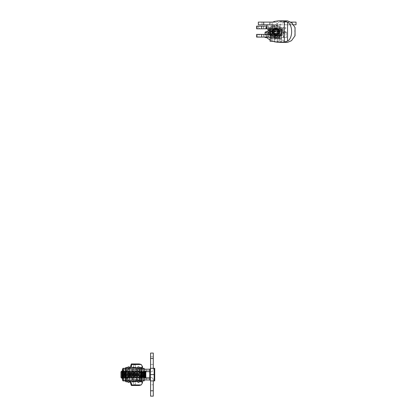 <?xml version="1.0" encoding="UTF-8"?>
<svg xmlns="http://www.w3.org/2000/svg" width="417" height="417" viewBox="0 0 417 417"><rect width="100%" height="100%" fill="white"/><g stroke="black" fill="none" stroke-linecap="round" stroke-linejoin="round"><path stroke-width="0.31" stroke-dasharray="2.08 1.56" d="M137.839 368.148L127.79 368.148L127.79 371.917L122.765 371.917L129.942 371.917L127.79 371.917L127.79 374.612L129.942 374.612L122.765 374.612L139.278 374.612L139.278 370.838L139.278 374.612L144.303 374.612L137.12 374.612L144.303 374.612L137.12 374.612L139.278 374.612L139.278 378.381L139.278 370.838L139.278 378.381L139.278 371.917L144.303 371.917L136.536 371.917L136.536 369.248L133.69 369.248L133.69 371.917L136.536 371.917M139.278 368.148L139.278 371.917L127.79 371.917L139.278 371.917L139.283 369.248L132.815 369.248L132.815 371.917L132.815 369.248L132.815 371.917L150.589 371.917A2.695 2.695 -90 0 0 153.279 369.222L153.274 368.326L153.279 369.222A2.695 2.695 90 0 1 150.584 371.917L150.589 353.069M129.223 381.07L127.79 381.07L127.79 377.302L122.765 377.302L129.942 377.302L127.79 377.302L127.79 370.838L127.79 374.612L139.278 374.612L122.765 374.612L139.278 374.612L139.278 377.302L144.303 377.302L137.12 377.302L146.278 377.302L134.248 377.302L139.278 377.302L139.278 371.917L139.909 371.917L137.125 371.917L141.436 371.917L134.253 371.917L134.248 369.222L141.968 369.222L136.583 369.222L139.278 369.222L138.381 368.326L137.839 368.326L137.839 366.892L138.918 366.892L140.711 368.685L140.711 380.533L138.918 382.326L137.839 382.326L137.839 380.893L138.381 380.893L139.278 379.996L141.519 379.996L137.031 379.996L141.968 379.996L136.583 379.996L139.278 379.996L139.278 369.222L139.278 379.996L141.431 379.996L137.12 379.996L141.436 379.996L134.248 379.996L140.711 379.996M127.79 368.148L129.223 368.148M139.278 370.838L127.79 370.838L127.79 378.381L127.79 370.838L140.711 370.838L140.711 378.381L140.711 370.838M150.407 380.356L150.584 377.302A2.695 2.695 90 0 1 153.279 379.996A2.695 2.695 -90 0 0 150.584 377.302L150.589 380.893L149.693 379.996L134.253 379.996L146.278 379.996L139.278 379.996L139.278 377.302L127.79 377.302L139.278 377.302L139.278 381.07L137.839 381.07M127.79 381.07L139.278 381.07M139.278 378.381L140.711 378.381M137.839 367.429L140.201 367.429M141.071 367.429L137.48 367.429L141.071 367.429L137.485 367.429L136.588 368.326L140.675 368.326M144.089 380.893L143.531 380.893L143.531 374.612L141.843 374.612L141.843 368.326L141.285 368.326L141.968 368.326L136.583 368.326L141.973 368.326L136.588 368.326L136.583 369.222L141.973 369.222L136.588 369.222L136.766 368.148M137.839 381.79L140.201 381.79M141.071 381.79L137.48 381.79L141.071 381.79L137.485 381.79L136.588 380.893L140.675 380.893M143.531 380.893L136.766 381.07M132.903 369.248L136.594 369.248L132.903 369.248M132.903 380.017L136.594 380.017L132.903 380.017M132.554 381.816L136.145 381.816M132.616 380.914L137.042 380.914L132.616 380.914M132.616 380.017L137.042 380.017L132.616 380.017M132.554 367.455L136.145 367.455M132.616 368.352L137.042 368.352L132.616 368.352M123.005 371.917L123.005 369.248L126.752 369.248L126.752 371.917L122.765 371.917L132.616 371.917L132.616 369.248L137.042 369.248L131.657 369.248L132.616 369.248L131.678 369.248L131.861 368.148M127.79 369.248L125.095 369.248L127.79 369.248M127.79 380.017L125.095 380.017L127.79 380.017M125.991 381.816L129.583 381.816M129.223 381.816L126.888 381.816M125.095 380.017L125.095 380.893L130.479 380.914L126.393 380.914M125.991 367.455L129.583 367.455M129.223 367.455L126.841 367.455M125.793 368.352L126.382 368.352M126.752 369.248L134.634 369.248L134.274 369.248L134.274 371.917L133.69 371.917M134.274 369.248L133.69 369.248M134.274 371.917L126.752 371.917M129.692 371.917L125.632 371.917L129.692 371.917M136.255 371.917L132.194 371.917L136.255 371.917M123.005 369.248L126.315 369.248M126.351 369.248L131.678 369.248L131.678 371.917M139.283 369.248L136.536 369.248M129.692 369.248L125.632 369.248L129.692 369.248M136.255 369.248L132.194 369.248L136.255 369.248M130.73 368.148L127.477 369.248M130.396 381.002L127.477 380.2L123.849 380.2L123.849 369.248M129.942 381.456L129.525 378.855L129.525 370.588L129.974 367.841M139.231 363.952L135.452 364.302L133.701 365.245C132.278 367.992 132.272 381.435 133.701 384.203L135.452 385.141L139.231 385.49M129.525 370.588L129.322 370.588A10.769 5.02 -90 0 1 129.322 378.855L129.525 378.855M133.69 380.2L139.377 380.2L139.283 377.505L133.69 377.505L133.69 380.2L134.634 380.2A89.754 41.841 -90 0 1 139.815 380.888L139.815 377.505L142.463 377.505L141.853 377.505L141.853 371.917M126.184 380.2L122.765 380.2L123.005 377.505L126.752 377.505L124.777 377.505L124.777 371.917M123.849 380.2L123.005 380.2M139.815 371.917L139.815 368.555A89.754 41.841 -90 0 1 134.634 369.248M124.777 373.434A1.793 0.839 -90 0 1 124.787 373.736L124.787 375.712A1.793 0.839 -90 0 1 124.777 376.009M124.777 377.505L141.853 377.505M139.815 377.505L133.69 377.505M132.616 380.2L131.678 380.2L131.678 377.505L132.815 377.505L132.815 380.2L137.021 380.2L137.021 377.505L132.815 377.505L132.815 380.2L132.616 377.505M141.379 381.487L139.815 380.888M127.477 380.2L134.634 380.2M136.255 377.505L132.194 377.505L136.255 377.505M132.444 380.2L136.505 380.2L132.444 380.2M123.005 377.505L131.678 377.505M131.678 380.2L126.351 380.2M141.947 384L141.947 377.505M141.947 371.917L141.947 365.443M137.021 377.505L139.283 377.505M129.692 377.505L125.632 377.505L129.692 377.505M139.815 368.555L141.525 367.877M137.949 371.917L137.949 369.248M125.882 380.2L129.942 380.2L125.882 380.2M139.283 380.2L137.949 380.2L137.949 377.505M129.322 370.588L129.322 378.855M137.949 380.2L137.021 380.2M133.44 374.612L136.505 374.612L133.44 374.612M133.44 377.302L136.505 377.302L133.44 377.302M134.399 377.302L144.663 377.302L134.399 377.302L134.399 374.612L128.962 374.612L144.663 374.612L128.962 374.612L144.663 374.612L134.399 374.612L134.399 371.917L128.962 371.917L144.663 371.917L134.399 371.917M138.371 374.612L141.436 374.612L138.371 374.612M133.44 371.917L136.505 371.917L133.44 371.917M127.79 369.222L128.686 368.326L129.223 368.326L129.223 366.892L128.149 366.892L126.351 368.685L126.351 380.533L128.149 382.326L129.223 382.326L129.223 380.893L128.686 380.893L127.79 379.996L127.79 369.222L127.79 379.996M126.351 374.612L126.351 370.838L126.351 374.612M122.405 377.713L122.515 371.698L122.515 377.521L123.224 378.198L123.224 371.021L123.38 378.198L123.38 371.021L123.38 378.198L123.771 377.521L123.771 371.698L123.771 377.521L124.636 378.198L124.636 371.021L124.636 378.198L125.027 377.521L125.027 371.698L125.027 377.521L125.736 378.198L125.736 371.021L125.892 378.198L125.892 371.021L125.892 378.198L126.283 377.521L126.283 371.698L126.283 377.521L126.992 378.198L126.992 371.021L127.149 378.198L127.149 371.021L127.149 378.198L127.539 377.521L127.539 371.698L127.539 377.521L128.405 378.198L128.405 371.021L128.405 378.198L128.796 377.521L128.796 371.698L128.796 377.521L129.505 378.198L129.505 371.021L129.661 378.198L129.661 371.021L129.661 378.198L130.057 377.521L130.057 371.698L130.057 377.521L130.917 378.198L130.917 371.021L130.917 378.198L131.313 377.521L131.313 371.698L131.313 377.521L132.017 378.198L132.017 371.021L132.173 378.198L132.173 371.021L132.173 378.198L132.57 377.521L132.57 371.698L132.57 377.521L133.43 378.198L133.43 371.021L133.43 378.198L133.826 377.521L133.826 371.698L133.826 377.521L134.529 378.198L134.529 371.021L134.686 378.198L134.686 371.021L134.686 378.198L135.082 377.521L135.082 371.698L135.082 377.521L135.786 378.198L135.786 371.021L135.942 378.198L135.942 371.021L135.942 378.198L136.338 377.521L136.338 371.698L136.338 377.521L137.042 378.198L137.042 371.021L137.203 378.198L137.203 371.021L137.203 378.198L137.594 377.521L137.594 371.698L137.594 377.521L138.298 378.198L138.298 371.021L138.46 378.198L138.46 371.021L138.46 378.198L138.851 377.521L139.716 378.198L139.716 371.021L139.716 378.198L140.107 377.521L140.816 378.198L140.816 371.021L140.972 378.198L140.972 371.021L140.972 378.198L141.363 377.521L142.228 378.198L142.228 371.021L142.228 378.198L142.619 377.521L143.328 378.198L143.328 371.021L143.484 378.198L143.484 371.021L143.484 378.198L143.875 377.521L144.741 378.198L144.741 371.021M154.149 380.893L154.712 380.893L154.712 368.326L154.149 368.326L154.149 380.893L150.407 380.893L150.407 368.326L154.149 368.326M149.687 378.198L149.687 371.021L149.687 378.198M145.841 378.198L145.841 371.021M144.584 378.198L144.584 371.021L144.584 378.198M150.407 380.023L150.407 369.196L150.407 380.023M149.687 369.196L149.687 380.023M122.124 371.021L122.124 378.198M142.072 378.198L142.072 371.021L142.072 378.198M139.559 378.198L139.559 371.021L139.559 378.198M128.248 378.198L128.248 371.021L128.248 378.198M124.48 378.198L124.48 371.021L124.48 378.198M130.761 378.198L130.761 371.021L130.761 378.198M150.407 374.612L154.149 374.612M120.966 371.792L120.966 377.427M133.273 378.198L133.273 371.021L133.273 378.198M121.738 371.021L121.738 378.198M122.973 368.326L123.536 368.326L123.536 380.893L122.973 380.893M123.536 380.893L125.22 380.893L125.22 368.326L125.783 368.326M125.783 380.893L125.22 380.893M126.351 369.316L126.351 379.903L126.351 369.316M122.405 369.316L122.405 379.903M123.536 368.326L125.22 368.326M122.405 371.021L122.405 378.198L122.405 371.021L122.77 371.651L122.77 377.567L122.77 371.651L123.135 371.021L123.135 378.198L123.135 371.021L123.291 378.198L123.291 371.021L123.682 371.698L123.682 377.521L123.682 371.698L123.995 371.698L123.995 377.521L123.995 371.698L124.391 371.021L124.391 378.198L124.391 371.021L124.547 378.198L124.547 371.021L124.938 371.698L124.938 377.521L124.938 371.698L125.251 371.698L125.251 377.521L125.251 371.698L125.647 371.021L125.647 378.198L125.647 371.021L125.804 378.198L125.804 371.021L126.08 377.724L126.351 371.021L126.351 378.198L126.351 371.021M123.536 374.612L125.22 374.612M140.711 369.316L140.711 379.903L140.711 369.316M141.843 374.612L141.843 380.893M143.531 374.612L143.531 368.326L144.089 368.326M144.663 379.903L144.663 369.316M141.843 368.326L143.531 368.326M122.405 371.505L122.827 371.698L122.827 377.521L122.827 371.698L123.224 371.021L124.084 371.698L124.084 377.521L124.084 371.698L124.48 371.021L125.345 371.698L125.345 377.521L125.345 371.698L125.736 371.021L126.601 371.698L126.601 377.521L126.601 371.698L126.992 371.021L127.857 371.698L127.857 377.521L127.857 371.698L128.405 371.021L129.114 371.698L129.114 377.521L129.114 371.698L129.661 371.021L130.37 371.698L130.37 377.521L130.37 371.698L130.917 371.021L131.626 371.698L131.626 377.521L131.626 371.698L132.173 371.021L132.882 371.698L132.882 377.521L132.882 371.698L133.43 371.021L134.138 371.698L134.138 377.521L134.138 371.698L134.686 371.021L135.395 371.698L135.395 377.521L135.395 371.698L135.942 371.021L136.651 371.698L136.651 377.521L136.651 371.698L137.203 371.021L137.907 371.698L137.907 377.521L137.907 371.698L138.46 371.021L138.851 371.698L138.851 377.521L138.851 371.698L139.163 371.698L139.163 377.521L139.163 371.698L139.716 371.021L140.107 371.698L140.107 377.521L140.107 371.698L140.42 371.698L140.42 377.521L140.42 371.698L140.972 371.021L141.363 371.698L141.363 377.521L141.363 371.698L141.676 371.698L141.676 377.521L141.676 371.698L142.228 371.021L142.619 371.698L142.619 377.521L142.619 371.698L142.932 371.698L142.932 377.521L142.932 371.698L143.484 371.021L143.875 371.698L143.875 377.521L143.875 371.698L144.188 371.698L144.188 377.521L144.188 371.698L144.663 371.021L144.663 378.198L144.663 371.021L144.298 371.651L144.298 377.567L144.298 371.651L143.933 371.021L143.933 378.198L143.933 371.021L143.776 378.198L143.776 371.021L143.385 371.698L143.385 377.521L143.385 371.698L143.067 371.698L143.067 377.521L143.067 371.698L142.677 371.021L142.677 378.198L142.677 371.021L142.52 378.198L142.52 371.021L142.124 371.698L142.124 377.521L142.124 371.698L141.811 371.698L141.811 377.521L141.811 371.698L141.42 371.021L141.42 378.198L141.42 371.021L141.264 378.198L141.264 371.021L140.988 377.724L140.711 371.021L140.711 378.198L140.711 371.021M139.278 369.222L139.278 371.917L139.278 369.222L141.436 369.222L137.12 369.222L146.278 369.222L134.248 369.222L140.711 369.222M150.407 368.863L150.584 368.357A0.897 0.897 90 0 0 150.584 368.326L149.901 369.196M149.693 369.222L134.253 369.222L134.253 371.917L150.589 371.917L150.584 368.357M140.764 369.222L144.61 369.222M150.584 364.468L153.279 364.468L150.584 364.468L150.584 356.749L153.279 356.749L150.584 356.749L150.584 364.468L150.589 356.749L150.589 364.468L153.279 364.468L150.589 364.468M139.909 371.917L146.278 371.917L139.903 371.917L139.909 369.222L139.903 371.917M150.589 356.749L153.279 356.749L150.589 356.749M153.279 380.893L153.279 379.996L153.274 380.893M150.584 380.862A0.897 0.897 -90 0 1 150.584 380.893L150.589 396.15L153.279 396.15M150.584 384.75L150.584 392.47L150.584 384.75L150.589 392.47L150.589 384.75L153.279 384.75L150.589 384.75M150.584 377.302L134.253 377.302L150.584 377.302M140.764 379.996L144.61 379.996M265.066 37.546L272.249 37.546L270.096 37.546L270.096 34.851L272.249 34.851L265.066 34.851L281.584 34.851L281.584 28.387L281.584 32.161L286.609 32.161L279.426 32.161L281.584 32.161L281.584 34.851L281.584 31.082L281.584 34.851L286.609 34.851L279.426 34.851L286.609 34.851L279.426 34.851L281.584 34.851L281.584 41.314L281.584 37.546L286.609 37.546L281.584 37.546L281.584 34.851L270.096 34.851L270.096 31.082L270.096 34.851L272.249 34.851L267.938 34.851L281.584 34.851L265.066 34.851L270.096 34.851L270.096 38.619L281.584 38.619L270.096 38.619L270.096 32.161L267.938 32.161L272.249 32.161L265.968 32.161M265.066 32.161L281.584 32.161L281.584 37.546L283.737 37.546L266.833 37.546M270.096 28.387L281.584 28.387L270.096 28.387L270.096 32.161L281.584 32.161M273.145 33.991L278.535 33.991M270.096 31.082L281.584 31.082L270.096 31.082M274.271 34.851L277.404 34.851L274.271 34.851M273.166 41.314L281.584 41.314L273.166 41.314M270.096 41.314L270.096 37.546L281.584 37.546M275.84 33.866A2.241 2.241 0 0 0 277.779 30.498A2.241 2.241 0 0 0 273.896 30.498A2.241 2.241 0 0 0 275.84 33.866A2.241 2.241 0 0 0 277.779 30.498A2.241 2.241 0 0 0 273.896 30.498A2.241 2.241 0 0 0 275.84 33.866M275.84 33.417A1.793 1.793 0 0 0 277.394 30.722A1.793 1.793 0 0 0 274.282 30.722A1.793 1.793 0 0 0 275.84 33.417A1.793 1.793 0 0 0 277.394 30.722A1.793 1.793 0 0 0 274.282 30.722A1.793 1.793 0 0 0 275.84 33.417M275.84 34.314A2.695 2.695 0 0 0 278.17 30.274A2.695 2.695 0 0 0 273.505 30.274A2.695 2.695 0 0 0 275.84 34.314A2.695 2.695 0 0 0 278.17 30.274A2.695 2.695 0 0 0 273.505 30.274A2.695 2.695 0 0 0 275.84 34.314A2.695 2.695 0 0 0 278.17 30.274A2.695 2.695 0 0 0 273.505 30.274A2.695 2.695 0 0 0 275.84 34.314A2.695 2.695 0 0 0 278.17 30.274A2.695 2.695 0 0 0 273.505 30.274A2.695 2.695 0 0 0 275.84 34.314M270.096 28.815L272.186 28.815M257.101 28.815L257.101 26.146L258.316 26.146L258.316 28.815L256.632 28.815L257.169 28.815L257.169 26.146L256.632 26.146L274.928 26.146L266.833 26.146L266.833 28.815M258.316 28.815L257.169 28.815M258.316 37.097L257.101 37.097L257.101 34.402L258.316 34.402L258.316 37.097L266.505 37.097L266.505 34.402L272.624 34.402L272.624 28.815L256.632 28.815L256.632 26.146L257.101 26.146M259.4 28.815L263.711 28.815L259.4 28.815L259.4 26.146L263.711 26.146L259.4 26.146M259.296 28.815L263.601 28.815L259.296 28.815L259.296 26.146L263.601 26.146L259.296 26.146M258.316 26.146L257.169 26.146M287.48 20.85L285.395 21.418C280.344 24.457 276.857 26.036 274.928 26.146M287.48 42.393L285.395 41.825C280.307 38.765 276.82 37.191 274.928 37.097L273.708 37.097L273.708 26.146M294.814 35.753L294.814 27.486M273.708 37.097L266.505 37.097M266.833 25.453L266.833 26.146M270.096 33.058L283.737 33.058L267.938 33.058L269.684 31.259L269.684 29.107L267.938 27.313L266.833 27.313L266.833 28.747L284.113 28.747L283.456 30.186L281.996 30.186L283.456 30.186L284.113 28.747L285.713 28.747L265.968 28.747M270.096 40.068L272.186 40.897L272.624 28.815M272.624 30.332L272.624 32.907M266.505 34.402L256.632 34.402L256.632 37.097L256.632 34.402L258.316 34.402M274.928 37.097L266.833 37.097L266.833 37.785M259.296 34.402L263.601 34.402L259.296 34.402L259.296 37.097L263.601 37.097L259.296 37.097M272.186 24.801L272.186 22.341L267.255 24.801M256.632 28.815L256.632 26.146L256.632 28.815M257.101 34.402L256.632 34.402L256.632 37.097L257.101 37.097M270.096 34.402L272.186 34.402M259.4 34.402L263.711 34.402L259.4 34.402L259.4 37.097L263.711 37.097L259.4 37.097M295.043 27.486L295.043 35.753M274.49 31.619L274.49 33.772L274.49 31.619M277.185 31.619L277.185 33.772L277.185 31.619M274.49 37.004L277.185 37.004L277.185 26.235L277.185 37.004L274.49 37.004L274.49 26.235L274.49 37.004M274.49 26.235L277.185 26.235L274.49 26.235M267.563 31.619L284.113 31.619L283.456 30.186L281.996 30.186L281.996 29.107L281.996 30.186L283.456 30.186L268.225 30.186L283.456 30.186L284.113 31.619L285.713 31.619L265.968 31.619M268.225 29.643L283.456 29.643L268.225 29.643L268.225 30.186L281.996 30.186L270.096 30.186L281.996 30.186L281.996 31.259L283.737 33.058L281.996 31.259L281.996 30.186L268.225 30.186L283.456 30.186L268.225 30.186L268.225 30.722L283.456 30.722L268.225 30.722M283.737 33.058L285.713 33.058L283.737 33.058M272.066 31.619L279.609 31.619L272.066 31.619L272.066 33.058L279.609 33.058L272.066 33.058M266.833 28.747L266.833 27.313L267.938 27.313L269.684 29.107L281.996 29.107L283.737 27.313L281.996 29.107L270.096 29.107M267.938 27.313L285.713 27.313L267.938 27.313M272.066 28.747L279.609 28.747L272.066 28.747L272.066 27.313L279.609 27.313L272.066 27.313M269.554 27.991L269.554 35.252L275.84 38.875L282.121 35.252L282.121 27.991L275.84 24.363L269.554 27.991L275.84 24.363L282.121 27.991L282.121 35.252L275.84 38.875L269.554 35.252L269.554 27.991L275.84 24.363L282.121 27.991L282.121 31.619A6.281 6.281 0 0 0 275.84 25.338A6.281 6.281 0 0 0 269.554 31.619A6.281 6.281 0 0 0 275.84 37.905A6.281 6.281 0 0 0 282.121 31.619L282.121 35.247L282.121 27.991L275.84 24.363L269.554 27.991L269.554 31.619L269.554 27.991M272.249 31.619A3.591 3.591 0 0 0 277.633 34.731A3.591 3.591 0 0 0 277.633 28.512A3.591 3.591 0 0 0 272.249 31.619A3.591 3.591 0 0 1 277.633 28.512A3.591 3.591 0 0 1 277.633 34.731A3.591 3.591 0 0 1 272.249 31.619A3.591 3.591 0 0 0 277.633 34.731A3.591 3.591 0 0 0 277.633 28.512A3.591 3.591 0 0 0 272.249 31.619A3.591 3.591 0 0 1 277.633 28.512A3.591 3.591 0 0 1 277.633 34.731A3.591 3.591 0 0 1 272.249 31.619A3.591 3.591 0 0 0 277.633 34.731A3.591 3.591 0 0 0 277.633 28.512A3.591 3.591 0 0 0 272.249 31.619A3.591 3.591 0 0 0 277.633 34.731A3.591 3.591 0 0 0 277.633 28.512A3.591 3.591 0 0 0 272.249 31.619A3.591 3.591 0 0 1 277.633 28.512A3.591 3.591 0 0 1 277.633 34.731A3.591 3.591 0 0 1 272.249 31.619A3.591 3.591 0 0 1 277.633 28.512A3.591 3.591 0 0 1 277.633 34.731A3.591 3.591 0 0 1 272.249 31.619A3.591 3.591 0 0 0 277.633 34.731A3.591 3.591 0 0 0 277.633 28.512A3.591 3.591 0 0 0 272.249 31.619A3.591 3.591 0 0 1 277.633 28.512A3.591 3.591 0 0 1 277.633 34.731A3.591 3.591 0 0 1 272.249 31.619A3.591 3.591 0 0 0 277.633 34.731A3.591 3.591 0 0 0 277.633 28.512A3.591 3.591 0 0 0 272.249 31.619A3.591 3.591 0 0 1 277.633 28.512A3.591 3.591 0 0 1 277.633 34.731A3.591 3.591 0 0 1 272.249 31.619A3.591 3.591 0 0 1 277.633 28.512A3.591 3.591 0 0 1 277.633 34.731A3.591 3.591 0 0 1 272.249 31.619A3.591 3.591 0 0 0 277.633 34.731A3.591 3.591 0 0 0 277.633 28.512A3.591 3.591 0 0 0 272.249 31.619A3.591 3.591 0 0 0 277.633 34.731A3.591 3.591 0 0 0 277.633 28.512A3.591 3.591 0 0 0 272.249 31.619A3.591 3.591 0 0 1 277.633 28.512A3.591 3.591 0 0 1 277.633 34.731A3.591 3.591 0 0 1 272.249 31.619A3.591 3.591 0 0 0 277.633 34.731A3.591 3.591 0 0 0 277.633 28.512A3.591 3.591 0 0 0 272.249 31.619A3.591 3.591 0 0 0 277.633 34.731A3.591 3.591 0 0 0 277.633 28.512A3.591 3.591 0 0 0 272.249 31.619A3.591 3.591 0 0 0 277.633 34.731A3.591 3.591 0 0 0 277.633 28.512A3.591 3.591 0 0 0 272.249 31.619A3.591 3.591 0 0 1 277.633 28.512A3.591 3.591 0 0 1 277.633 34.731A3.591 3.591 0 0 1 272.249 31.619A3.591 3.591 0 0 1 277.633 28.512A3.591 3.591 0 0 1 277.633 34.731A3.591 3.591 0 0 1 272.249 31.619A3.591 3.591 0 0 0 277.633 34.731A3.591 3.591 0 0 0 277.633 28.512A3.591 3.591 0 0 0 272.249 31.619A3.591 3.591 0 0 1 277.633 28.512A3.591 3.591 0 0 1 277.633 34.731A3.591 3.591 0 0 1 272.249 31.619A3.591 3.591 0 0 1 277.633 28.512A3.591 3.591 0 0 1 277.633 34.731A3.591 3.591 0 0 1 272.249 31.619A3.591 3.591 0 0 0 277.633 34.731A3.591 3.591 0 0 0 277.633 28.512A3.591 3.591 0 0 0 272.249 31.619A3.591 3.591 0 0 0 277.633 34.731A3.591 3.591 0 0 0 277.633 28.512A3.591 3.591 0 0 0 272.249 31.619A3.591 3.591 0 0 1 277.633 28.512A3.591 3.591 0 0 1 277.633 34.731A3.591 3.591 0 0 1 272.249 31.619A3.591 3.591 0 0 0 277.633 34.731A3.591 3.591 0 0 0 277.633 28.512A3.591 3.591 0 0 0 272.249 31.619A3.591 3.591 0 0 1 277.633 28.512A3.591 3.591 0 0 1 277.633 34.731A3.591 3.591 0 0 1 272.249 31.619A3.591 3.591 0 0 1 277.633 28.512A3.591 3.591 0 0 1 277.633 34.731A3.591 3.591 0 0 1 272.249 31.619A3.591 3.591 0 0 0 277.633 34.731A3.591 3.591 0 0 0 277.633 28.512A3.591 3.591 0 0 0 272.249 31.619A3.591 3.591 0 0 1 277.633 28.512A3.591 3.591 0 0 1 277.633 34.731A3.591 3.591 0 0 1 272.249 31.619A3.591 3.591 0 0 0 277.633 34.731A3.591 3.591 0 0 0 277.633 28.512A3.591 3.591 0 0 0 272.249 31.619A3.591 3.591 0 0 0 277.633 34.731A3.591 3.591 0 0 0 277.633 28.512A3.591 3.591 0 0 0 272.249 31.619A3.591 3.591 0 0 1 277.633 28.512A3.591 3.591 0 0 1 277.633 34.731A3.591 3.591 0 0 1 272.249 31.619A3.591 3.591 0 0 0 277.633 34.731A3.591 3.591 0 0 0 277.633 28.512A3.591 3.591 0 0 0 272.249 31.619A3.591 3.591 0 0 1 277.633 28.512A3.591 3.591 0 0 1 277.633 34.731A3.591 3.591 0 0 1 272.249 31.619A3.591 3.591 0 0 1 277.633 28.512A3.591 3.591 0 0 1 277.633 34.731A3.591 3.591 0 0 1 272.249 31.619A3.591 3.591 0 0 0 277.633 34.731A3.591 3.591 0 0 0 277.633 28.512A3.591 3.591 0 0 0 272.249 31.619A3.591 3.591 0 0 1 277.633 28.512A3.591 3.591 0 0 1 277.633 34.731A3.591 3.591 0 0 1 272.249 31.619A3.591 3.591 0 0 0 277.633 34.731A3.591 3.591 0 0 0 277.633 28.512A3.591 3.591 0 0 0 272.249 31.619M270.424 31.619A5.411 5.411 0 0 0 278.546 36.305A5.411 5.411 0 0 0 278.546 26.933A5.411 5.411 0 0 0 270.424 31.619A5.411 5.411 0 0 0 278.546 36.305A5.411 5.411 0 0 0 278.546 26.933A5.411 5.411 0 0 0 270.424 31.619M270.544 31.619A5.296 5.296 0 0 0 278.488 36.206A5.296 5.296 0 0 0 278.488 27.032A5.296 5.296 0 0 0 270.544 31.619A5.296 5.296 0 0 0 278.488 36.206A5.296 5.296 0 0 0 278.488 27.032A5.296 5.296 0 0 0 270.544 31.619M269.554 34.402L269.554 35.247L275.84 38.875L282.121 35.247L275.84 38.875L269.554 35.247L269.554 33.058M272.88 31.619A2.961 2.961 0 0 0 275.84 34.58A2.961 2.961 0 0 0 278.796 31.619A2.961 2.961 0 0 0 275.84 28.664A2.961 2.961 0 0 0 272.88 31.619M272.723 31.619A3.112 3.112 0 0 1 275.84 28.507A3.112 3.112 0 0 1 278.952 31.619A3.112 3.112 0 0 1 275.84 34.736A3.112 3.112 0 0 1 272.723 31.619M275.84 34.533A2.909 2.909 0 0 0 278.749 31.619A2.909 2.909 0 0 0 275.84 28.71A2.909 2.909 0 0 0 272.927 31.619A2.909 2.909 0 0 0 275.84 34.533A2.909 2.909 0 0 1 272.927 31.619A2.909 2.909 0 0 1 275.84 28.71A2.909 2.909 0 0 1 278.749 31.619A2.909 2.909 0 0 1 275.84 34.533A2.909 2.909 0 0 0 278.749 31.619A2.909 2.909 0 0 0 275.84 28.71A2.909 2.909 0 0 0 272.927 31.619A2.909 2.909 0 0 0 275.84 34.533A2.909 2.909 0 0 1 272.927 31.619A2.909 2.909 0 0 1 275.84 28.71A2.909 2.909 0 0 1 278.749 31.619A2.909 2.909 0 0 1 275.84 34.533M273.594 24.801L274.49 25.698L274.49 41.132L274.49 25.698L273.625 24.801L277.185 24.801L277.185 41.132L277.185 29.107L277.185 36.107L274.49 36.107L274.49 29.107L274.49 41.132L274.49 33.954L274.49 38.26L274.49 36.107L277.185 36.107L277.185 38.26L277.185 33.954L277.185 41.132L277.185 24.801A2.695 2.695 0 0 0 274.49 22.106A2.695 2.695 0 0 1 277.185 24.801L258.337 24.801M258.337 22.106L274.49 22.106M262.017 22.106L269.736 22.106L262.017 22.106L269.736 22.106L262.017 22.106L262.017 24.801L262.017 22.106L262.017 24.801L269.736 24.801L269.736 22.106L269.736 24.801L262.017 24.801L269.736 24.801L262.017 24.801L262.017 22.106M280.745 24.801A0.897 0.897 0 0 1 280.777 24.801L279.88 25.698L279.88 41.132L279.88 29.107L279.88 36.107L277.185 36.107L277.185 38.26L277.185 29.107L277.185 41.132L277.185 36.107L279.88 36.107L279.88 33.954L279.88 41.132L279.88 25.698L280.745 24.801L277.185 24.801L296.034 24.801L296.034 22.106L279.88 22.106A2.695 2.695 0 0 0 277.185 24.801A2.695 2.695 0 0 1 279.88 22.106L290.936 22.106M269.736 22.106L269.736 24.801L269.736 22.106M277.185 24.801L277.185 41.132L277.185 24.801M280.777 24.801L290.649 24.801L290.649 22.106L290.649 24.801L293.479 24.801M284.634 24.801L292.353 24.801L284.634 24.801L292.353 24.801L284.634 24.801L284.634 22.106L292.353 22.106L284.634 22.106L292.353 22.106L284.634 22.106L284.634 24.801M292.353 24.801L292.353 22.106L292.353 24.801M126.033 377.302L126.033 371.917M127.79 371.917L127.79 377.302M127.79 371.13L139.278 371.13M127.79 369.723L139.278 369.723M127.79 373.033L139.278 373.033M127.79 371.63L139.278 371.63M141.029 377.302L141.029 371.917M127.79 376.186L139.278 376.186M127.79 377.588L139.278 377.588M127.79 379.496L139.278 379.496M127.79 378.089L139.278 378.089M136.536 380.2L136.536 377.505M126.513 371.917L126.513 369.248M126.513 380.2L126.513 377.505M137.021 371.917L137.021 369.248M133.701 365.245L133.701 384.203M135.452 385.141L135.452 364.302M134.274 377.505L134.274 380.2M132.815 380.2L132.815 377.505M129.468 371.917L129.468 377.302M139.231 371.917L139.231 377.302M144.162 371.917L144.162 377.302M145.132 371.698L145.132 377.521M145.45 371.698L145.45 377.521M153.279 358.453L150.589 358.453M137.365 369.222L137.365 371.917M137.334 369.222L137.334 371.917M153.279 390.765L150.589 390.765M137.365 379.996L137.365 377.302M139.909 379.996L139.909 377.302L139.903 379.996M139.278 379.996L139.278 377.302M137.334 379.996L137.334 377.302M268.339 37.546L268.339 34.402M268.339 33.058L268.339 32.161M270.096 32.161L270.096 37.546M270.096 31.369L281.584 31.369M270.096 29.967L281.584 29.967M270.096 33.277L281.584 33.277M270.096 31.869L281.584 31.869M283.336 37.546L283.336 32.161M270.096 36.43L281.584 36.43M270.096 37.832L281.584 37.832M270.096 39.735L281.584 39.735M270.096 38.333L281.584 38.333M285.395 41.825L274.506 41.825M285.395 21.418L274.506 21.418M268.496 28.815L268.496 26.146M268.496 37.097L268.496 34.402M266.505 28.815L266.505 26.146M257.169 37.097L257.169 34.402M269.684 31.259L270.096 31.259M272.927 31.619A2.909 2.909 0 0 0 277.295 34.142A2.909 2.909 0 0 0 277.295 29.101A2.909 2.909 0 0 0 272.927 31.619A2.909 2.909 0 0 0 277.295 34.142A2.909 2.909 0 0 0 277.295 29.101A2.909 2.909 0 0 0 272.927 31.619A2.909 2.909 0 0 0 277.295 34.142A2.909 2.909 0 0 0 277.295 29.101A2.909 2.909 0 0 0 272.927 31.619A2.909 2.909 0 0 0 277.295 34.142A2.909 2.909 0 0 0 277.295 29.101A2.909 2.909 0 0 0 272.927 31.619A2.909 2.909 0 0 0 277.295 34.142A2.909 2.909 0 0 0 277.295 29.101A2.909 2.909 0 0 0 272.927 31.619A2.909 2.909 0 0 0 277.295 34.142A2.909 2.909 0 0 0 277.295 29.101A2.909 2.909 0 0 0 272.927 31.619A2.909 2.909 0 0 0 277.295 34.142A2.909 2.909 0 0 0 277.295 29.101A2.909 2.909 0 0 0 272.927 31.619A2.909 2.909 0 0 0 277.295 34.142A2.909 2.909 0 0 0 277.295 29.101A2.909 2.909 0 0 0 272.927 31.619A2.909 2.909 0 0 0 277.295 34.142A2.909 2.909 0 0 0 277.295 29.101A2.909 2.909 0 0 0 272.927 31.619A2.909 2.909 0 0 0 277.295 34.142A2.909 2.909 0 0 0 277.295 29.101A2.909 2.909 0 0 0 272.927 31.619A2.909 2.909 0 0 0 277.295 34.142A2.909 2.909 0 0 0 277.295 29.101A2.909 2.909 0 0 0 272.927 31.619A2.909 2.909 0 0 0 277.295 34.142A2.909 2.909 0 0 0 277.295 29.101A2.909 2.909 0 0 0 272.927 31.619A2.909 2.909 0 0 0 277.295 34.142A2.909 2.909 0 0 0 277.295 29.101A2.909 2.909 0 0 0 272.927 31.619A2.909 2.909 0 0 0 277.295 34.142A2.909 2.909 0 0 0 277.295 29.101A2.909 2.909 0 0 0 272.927 31.619A2.909 2.909 0 0 0 277.295 34.142A2.909 2.909 0 0 0 277.295 29.101A2.909 2.909 0 0 0 272.927 31.619A2.909 2.909 0 0 0 277.295 34.142A2.909 2.909 0 0 0 277.295 29.101A2.909 2.909 0 0 0 272.927 31.619A2.909 2.909 0 0 0 277.295 34.142A2.909 2.909 0 0 0 277.295 29.101A2.909 2.909 0 0 0 272.927 31.619A2.909 2.909 0 0 0 277.295 34.142A2.909 2.909 0 0 0 277.295 29.101A2.909 2.909 0 0 0 272.927 31.619A2.909 2.909 0 0 0 277.295 34.142A2.909 2.909 0 0 0 277.295 29.101A2.909 2.909 0 0 0 272.927 31.619A2.909 2.909 0 0 0 277.295 34.142A2.909 2.909 0 0 0 277.295 29.101A2.909 2.909 0 0 0 272.927 31.619A2.909 2.909 0 0 0 277.295 34.142A2.909 2.909 0 0 0 277.295 29.101A2.909 2.909 0 0 0 272.927 31.619A2.909 2.909 0 0 0 277.295 34.142A2.909 2.909 0 0 0 277.295 29.101A2.909 2.909 0 0 0 272.927 31.619A2.909 2.909 0 0 0 277.295 34.142A2.909 2.909 0 0 0 277.295 29.101A2.909 2.909 0 0 0 272.927 31.619A2.909 2.909 0 0 0 277.295 34.142A2.909 2.909 0 0 0 277.295 29.101A2.909 2.909 0 0 0 272.927 31.619A2.909 2.909 0 0 0 277.295 34.142A2.909 2.909 0 0 0 277.295 29.101A2.909 2.909 0 0 0 272.927 31.619A2.909 2.909 0 0 0 277.295 34.142A2.909 2.909 0 0 0 277.295 29.101A2.909 2.909 0 0 0 272.927 31.619A2.909 2.909 0 0 0 277.295 34.142A2.909 2.909 0 0 0 277.295 29.101A2.909 2.909 0 0 0 272.927 31.619A2.909 2.909 0 0 0 277.295 34.142A2.909 2.909 0 0 0 277.295 29.101A2.909 2.909 0 0 0 272.927 31.619A2.909 2.909 0 0 0 277.295 34.142A2.909 2.909 0 0 0 277.295 29.101A2.909 2.909 0 0 0 272.927 31.619A2.909 2.909 0 0 0 277.295 34.142A2.909 2.909 0 0 0 277.295 29.101A2.909 2.909 0 0 0 272.927 31.619A2.909 2.909 0 0 0 277.295 34.142A2.909 2.909 0 0 0 277.295 29.101A2.909 2.909 0 0 0 272.927 31.619A2.909 2.909 0 0 0 277.295 34.142A2.909 2.909 0 0 0 277.295 29.101A2.909 2.909 0 0 0 272.927 31.619A2.909 2.909 0 0 0 277.295 34.142A2.909 2.909 0 0 0 277.295 29.101A2.909 2.909 0 0 0 272.927 31.619A2.909 2.909 0 0 0 277.295 34.142A2.909 2.909 0 0 0 277.295 29.101A2.909 2.909 0 0 0 272.927 31.619A2.909 2.909 0 0 0 277.295 34.142A2.909 2.909 0 0 0 277.295 29.101A2.909 2.909 0 0 0 272.927 31.619A2.909 2.909 0 0 0 277.295 34.142A2.909 2.909 0 0 0 277.295 29.101A2.909 2.909 0 0 0 272.927 31.619A2.909 2.909 0 0 0 277.295 34.142A2.909 2.909 0 0 0 277.295 29.101A2.909 2.909 0 0 0 272.927 31.619A2.909 2.909 0 0 0 277.295 34.142A2.909 2.909 0 0 0 277.295 29.101A2.909 2.909 0 0 0 272.927 31.619M275.84 35.21A3.591 3.591 0 0 0 278.947 29.826A3.591 3.591 0 0 0 272.728 29.826A3.591 3.591 0 0 0 275.84 35.21A3.591 3.591 0 0 0 278.947 29.826A3.591 3.591 0 0 0 272.728 29.826A3.591 3.591 0 0 0 275.84 35.21A3.591 3.591 0 0 0 278.947 29.826A3.591 3.591 0 0 0 272.728 29.826A3.591 3.591 0 0 0 275.84 35.21A3.591 3.591 0 0 0 278.947 29.826A3.591 3.591 0 0 0 272.728 29.826A3.591 3.591 0 0 0 275.84 35.21A3.591 3.591 0 0 0 278.947 29.826A3.591 3.591 0 0 0 272.728 29.826A3.591 3.591 0 0 0 275.84 35.21A3.591 3.591 0 0 0 278.947 29.826A3.591 3.591 0 0 0 272.728 29.826A3.591 3.591 0 0 0 275.84 35.21M263.721 22.106L263.721 24.801M274.49 35.476L277.185 35.476L274.49 35.476M274.49 38.025L279.88 38.025M274.49 38.051L279.88 38.051M279.88 35.476L277.185 35.476L279.88 35.476M125.632 369.248L125.632 377.302M129.942 369.248L129.942 377.302M122.765 369.248L122.765 377.302M144.303 371.917L144.303 377.302M137.12 371.917L137.12 377.302L137.125 371.917M141.431 371.917L141.431 377.302L141.436 371.917M137.031 369.222L137.031 379.996L137.037 369.222M141.519 369.222L141.519 379.996L141.525 369.222M141.968 368.326L141.968 369.222L141.973 368.326M141.968 380.893L141.968 379.996L141.973 380.893M136.583 379.996L136.583 380.893L136.588 379.996M136.594 380.017L136.594 369.248M132.106 380.017L132.106 369.248M136.823 381.133L137.042 380.017M131.814 381.07L131.657 380.017M136.802 368.112L137.042 369.248M130.031 380.017L130.031 369.248M125.543 380.017L125.543 369.248M130.323 381.07L130.479 380.017M125.121 368.326L125.095 369.248M130.276 368.148L130.479 369.248M139.377 369.248L139.377 371.917M131.673 365.495L131.673 384.021M139.377 377.505L139.377 380.2M126.752 377.505L126.752 380.2M132.194 369.248L132.194 377.302M136.505 369.248L136.505 377.302M132.194 377.505L132.194 380.2M136.505 377.505L136.505 380.2M122.765 377.505L122.765 380.2M142.463 368.326L142.463 371.917M125.632 377.505L125.632 380.2M129.942 377.505L129.942 380.2M142.463 377.505L142.463 380.893M128.962 377.302L128.962 371.917M144.663 377.302L144.663 371.917M127.79 370.838L126.351 370.838M127.79 378.381L126.351 378.381M122.405 378.198L122.77 377.567L123.291 378.198L123.682 377.521L124.391 378.198L124.938 377.521L125.647 378.198L126.08 377.724L126.351 378.198M144.663 378.198L144.298 377.567L143.776 378.198L143.385 377.521L142.677 378.198L142.124 377.521L141.42 378.198L140.988 377.724L140.711 378.198M146.278 371.917L146.278 369.222M141.431 379.996L141.431 377.302L141.436 379.996M137.12 379.996L137.12 377.302L137.125 379.996M134.253 377.302L134.253 379.996L134.248 377.302M146.278 379.996L146.278 377.302M267.938 32.161L267.938 37.546M272.249 32.161L272.249 37.546M265.066 34.402L265.066 37.097M286.609 32.161L286.609 37.546M279.426 32.161L279.426 37.546M283.737 32.161L283.737 37.546M266.833 34.402L266.833 37.097M263.601 26.146L263.601 28.815M263.601 34.402L263.601 37.097M263.711 26.146L263.711 28.815M263.711 34.402L263.711 37.097M277.185 29.466L274.49 29.466L277.185 29.466M277.185 33.772L274.49 33.772L277.185 33.772M285.713 31.619L285.713 33.058M279.609 31.619L279.609 33.058M285.713 27.313L285.713 28.747M279.609 28.747L279.609 27.313M273.02 31.619C272.968 26.98 280.589 28.935 278.311 32.979C275.71 35.137 273.948 34.684 273.02 31.619C272.968 26.98 280.589 28.935 278.311 32.979C275.71 35.137 273.948 34.684 273.02 31.619C272.968 26.98 280.589 28.935 278.311 32.979C275.757 35.174 273.995 34.72 273.02 31.619C272.968 26.98 280.589 28.935 278.311 32.979C275.814 35.169 274.047 34.715 273.02 31.619C273.182 27.261 279.953 28.512 278.493 32.573C276.398 35.356 274.574 35.038 273.02 31.619C272.968 26.98 280.589 28.935 278.311 32.979C275.71 35.137 273.948 34.684 273.02 31.619C272.968 26.98 280.589 28.935 278.311 32.979C275.71 35.137 273.948 34.684 273.02 31.619C272.968 26.98 280.589 28.935 278.311 32.979C275.71 35.137 273.948 34.684 273.02 31.619C272.968 26.98 280.589 28.935 278.311 32.979C275.814 35.169 274.047 34.715 273.02 31.619C272.968 26.98 280.589 28.935 278.311 32.979C275.814 35.169 274.047 34.715 273.02 31.619C272.911 28.038 278.686 27.704 278.645 31.885C277.175 36.477 272.139 33.621 273.02 31.619C272.968 26.98 280.589 28.935 278.311 32.979C275.71 35.137 273.948 34.684 273.02 31.619C272.968 26.98 280.589 28.935 278.311 32.979C275.814 35.169 274.047 34.715 273.02 31.619C272.968 26.98 280.589 28.935 278.311 32.979C275.814 35.169 274.047 34.715 273.02 31.619C272.968 26.98 280.589 28.935 278.311 32.979C275.71 35.137 273.948 34.684 273.02 31.619C272.973 27.757 278.775 27.949 278.634 31.973C276.586 36.675 272.218 33.308 273.02 31.619C272.968 26.98 280.589 28.935 278.311 32.979C275.757 35.174 273.995 34.72 273.02 31.619C272.973 27.757 278.775 27.949 278.634 31.973C276.586 36.675 272.218 33.308 273.02 31.619C273.182 27.261 279.953 28.512 278.493 32.573C276.398 35.356 274.574 35.038 273.02 31.619M275.84 35.257C281.678 35.19 279.51 25.791 274.292 28.33C271.196 31.447 271.712 33.756 275.84 35.257C281.678 35.19 279.51 25.791 274.292 28.33C271.196 31.447 271.712 33.756 275.84 35.257C281.678 35.19 279.51 25.791 274.292 28.33C271.196 31.447 271.712 33.756 275.84 35.257M277.185 33.954L279.88 33.954L277.185 33.954M277.185 38.26L279.88 38.26L277.185 38.26M279.88 29.107L274.49 29.107M277.185 41.132L279.88 41.132L277.185 41.132"/><path stroke-width="0.63" d="M127.79 373.752L139.278 373.752L139.278 375.467L127.79 375.467L127.79 374.612L139.278 374.612L127.79 374.612L127.79 368.148M129.223 368.148L137.839 368.148M139.278 373.752L139.278 368.148M139.278 375.467L139.278 381.07M127.79 375.467L127.79 381.07M129.223 381.07L137.839 381.07M140.201 367.429L141.076 367.429L141.968 368.326L141.076 367.429M136.766 368.148L137.839 367.429M140.675 368.326L141.285 368.326L140.711 369.316M140.201 381.79L141.076 381.79L141.968 380.893L141.076 381.79M136.766 381.07L137.839 381.79M140.675 380.893L141.843 380.893L141.843 368.326L141.285 368.326M136.823 381.133L136.145 381.816L132.554 381.816L131.814 381.07M136.802 368.112L136.145 367.455L132.554 367.455L131.861 368.148M130.323 381.07L129.223 381.816M126.888 381.816L125.991 381.816L125.095 380.914L126.393 380.914M130.276 368.148L129.223 367.455M126.841 367.455L125.991 367.455L125.121 368.326M126.382 368.352L125.793 368.352M129.974 367.841L131.381 363.952L131.673 365.428L130.73 368.148M130.396 381.002L131.673 384.021L131.381 385.496L129.942 381.456M131.386 385.49L139.231 385.49L141.248 384.927L142.463 382.889L141.379 381.487M141.525 367.877L142.463 366.559L141.248 364.521L139.231 363.952L131.381 363.952M127.79 379.996L128.686 380.893L129.223 380.893L129.223 382.326L128.149 382.326L126.351 380.533L126.351 368.685L128.149 366.892L129.223 366.892L129.223 368.326L128.686 368.326L127.79 369.222M139.278 379.996L138.381 380.893L137.839 380.893L137.839 382.326L138.918 382.326L140.711 380.533L140.711 368.685L138.918 366.892L137.839 366.892L137.839 368.326L138.381 368.326L139.278 369.222M144.584 378.198L145.132 377.521L145.841 378.198L149.687 378.198M154.712 380.893L154.149 380.893L154.149 368.326L154.712 368.326L154.712 380.893M154.149 368.326L150.407 368.326L150.407 380.893L154.149 380.893M145.45 377.521L145.45 371.698L145.841 371.021L145.841 378.198M144.741 378.198L144.741 371.021L145.45 371.698M150.407 369.196L149.687 369.196L149.687 380.023L150.407 380.023M122.515 377.521L122.124 378.198L122.124 371.021L122.405 371.505M150.407 374.612L154.149 374.612M121.738 371.021L121.738 378.198L120.966 377.427L120.966 371.792L122.124 371.021M121.738 378.198L122.124 378.198M123.536 380.893L123.536 368.326L122.973 368.326L122.405 369.316L122.405 379.903L122.973 380.893L125.783 380.893L126.351 379.903M126.351 369.316L125.783 368.326L125.22 368.326L125.22 380.893M123.536 374.612L125.22 374.612M125.22 368.326L123.536 368.326M143.531 380.893L144.089 380.893L144.663 379.903L144.663 369.316L144.089 368.326L143.531 368.326L143.531 380.893L141.843 380.893M143.531 368.326L141.843 368.326M143.531 374.612L141.843 374.612M144.61 369.222L149.687 369.222M153.279 353.069L153.279 368.326L153.274 353.069L150.584 353.069L153.279 353.069M153.274 356.749L153.279 364.468L153.279 356.749M150.584 368.326L150.584 358.453L153.274 358.453M150.584 353.069L150.584 358.453M149.901 369.196L150.407 368.863M153.279 390.765L153.279 380.893L153.274 396.15L153.279 390.765L150.584 390.765L150.584 380.893M149.682 379.996L144.61 379.996M149.901 380.023L150.407 380.356M153.274 396.15L150.584 396.15L150.584 390.765M153.279 392.47L153.274 384.75L153.279 392.47M265.968 32.161L265.066 32.161L265.066 34.402M281.584 35.711L270.096 35.711L270.096 34.851L274.271 34.851L270.096 34.851L270.096 28.387M270.096 33.991L273.145 33.991M278.535 33.991L281.584 33.991M277.404 34.851L281.584 34.851L277.404 34.851M266.833 37.546L265.066 37.546L265.066 37.097M270.096 35.711L270.096 41.314L273.166 41.314L270.096 41.314M265.968 27.313L265.968 28.747L266.833 28.815L261.631 28.815L261.631 26.146L266.833 26.146L266.833 27.313L265.968 27.313L266.833 27.313L266.833 26.146M272.186 24.801L272.186 28.815L272.624 28.815M266.833 28.747L270.096 28.815M261.631 26.146L256.632 26.146L256.632 28.815L261.631 28.815M287.48 42.393L291.509 40.684L295.043 35.753L295.043 27.486L291.504 22.554L287.48 20.85L278.603 20.85L284.311 21.199L287.548 22.143C292.989 24.89 293.015 38.333 287.548 41.101L284.311 42.039L278.603 42.388L274.506 41.825L272.186 40.897M272.728 22.106L274.506 21.418L278.603 20.85M270.096 40.068L266.833 37.785L266.833 34.402L266.833 37.097L256.632 37.097L256.632 34.402L270.096 34.402M266.833 28.815L266.833 25.453L267.255 24.801M268.225 30.722L267.563 31.619L268.225 30.186L270.096 30.186L269.684 30.186L269.684 31.259L267.938 33.058L270.096 33.058M265.968 33.058L267.938 33.058L265.968 33.058L265.968 31.619L267.563 31.619M268.225 29.643L267.563 28.747L268.225 30.186L269.684 30.186L269.684 29.107L270.096 29.107M273.02 31.619A2.82 2.82 0 0 0 277.248 34.064A2.82 2.82 0 0 0 277.248 29.18A2.82 2.82 0 0 0 273.02 31.619M272.249 31.619A3.591 3.591 0 0 0 277.633 34.731A3.591 3.591 0 0 0 277.633 28.512A3.591 3.591 0 0 0 272.249 31.619M269.554 33.058L269.554 34.402M258.337 24.801L258.337 22.106L258.337 24.801L263.721 24.801L263.721 22.106L258.337 22.106M274.49 22.106L263.721 22.106M273.625 24.801A0.897 0.897 0 0 0 273.594 24.801L263.721 24.801M290.936 22.106L296.034 22.106L296.034 24.801L293.479 24.801M131.616 384.927L141.248 384.927M131.616 364.521L141.248 364.521M145.132 377.521L145.132 371.698M268.339 34.402L268.339 33.058M261.631 37.097L261.631 34.402M287.548 22.143L287.548 41.101M284.311 42.039L284.311 21.199M266.833 34.402L266.833 37.097M270.096 31.259L269.684 31.259M142.463 366.559L142.463 368.326M142.463 380.893L142.463 382.889M145.841 371.021L149.687 371.021M140.711 379.903L141.285 380.893M278.603 42.388L287.48 42.388"/></g></svg>
